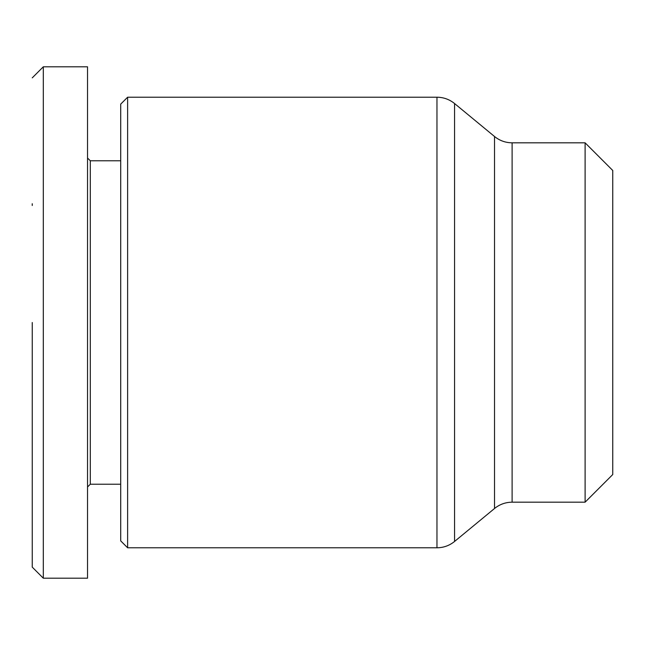 <?xml version="1.0" encoding="UTF-8"?>
<svg xmlns="http://www.w3.org/2000/svg" width="645" height="645" viewBox="0 0 645 645"><rect width="100%" height="100%" fill="white"/><g stroke="black" fill="none" stroke-linecap="round" stroke-linejoin="round"><path stroke-width="0.97" d="M32.25 322.5L32.25 566.882L32.25 322.5M90.3 160.79L90.3 484.21L87.535 486.975L87.535 578.194L43.304 578.194L43.304 66.806L87.535 66.806L87.535 158.025L90.3 160.79L120.704 160.79M90.3 484.21L120.704 484.21M127.621 97.21L127.621 547.79L120.704 540.881L120.704 104.119L127.621 97.21L436.963 97.21L436.963 547.79C443.558 547.718 449.42 545.614 454.556 541.469L454.556 103.531C449.42 99.386 443.558 97.282 436.963 97.21M585.104 322.5L585.104 142.819L512.106 142.819L512.106 502.181L585.104 502.181L585.104 322.5M585.104 502.181L612.75 474.535L612.75 170.465L585.104 142.819M32.25 205.497L32.25 203.747M87.535 578.194L87.535 66.806M512.106 502.181C505.511 502.245 499.649 504.35 494.522 508.502L494.522 136.498L454.556 103.531M32.25 77.86L43.304 66.806M32.25 567.14L43.304 578.194M127.621 547.79L436.963 547.79M494.522 508.502L454.556 541.469M494.522 136.498C499.649 140.65 505.511 142.755 512.106 142.819"/></g></svg>

